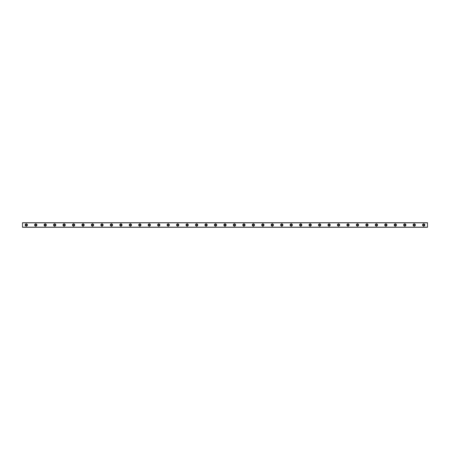 <?xml version="1.0" encoding="UTF-8"?>
<svg xmlns="http://www.w3.org/2000/svg" width="450" height="450" viewBox="0 0 450 450"><rect width="100%" height="100%" fill="white"/><g stroke="black" fill="none" stroke-linecap="round" stroke-linejoin="round"><path stroke-width="0.67" d="M26.286 225.664A0.664 0.664 0 0 1 25.622 225A0.664 0.664 0 0 1 26.286 224.336A0.664 0.664 0 0 1 26.949 225A0.664 0.664 0 0 1 26.286 225.664M423.714 225.664A0.664 0.664 0 0 1 423.051 225A0.664 0.664 0 0 1 423.714 224.336A0.664 0.664 0 0 1 424.378 225A0.664 0.664 0 0 1 423.714 225.664M414.253 225.664A0.664 0.664 0 0 1 413.589 225A0.664 0.664 0 0 1 414.253 224.336A0.664 0.664 0 0 1 414.917 225A0.664 0.664 0 0 1 414.253 225.664M404.792 225.664A0.664 0.664 0 0 1 404.128 225A0.664 0.664 0 0 1 404.792 224.336A0.664 0.664 0 0 1 405.45 225A0.664 0.664 0 0 1 404.792 225.664M395.325 225.664A0.664 0.664 0 0 1 394.667 225A0.664 0.664 0 0 1 395.325 224.336A0.664 0.664 0 0 1 395.989 225A0.664 0.664 0 0 1 395.325 225.664M385.864 225.664A0.664 0.664 0 0 1 385.2 225A0.664 0.664 0 0 1 385.864 224.336A0.664 0.664 0 0 1 386.527 225A0.664 0.664 0 0 1 385.864 225.664M376.402 225.664A0.664 0.664 0 0 1 375.739 225A0.664 0.664 0 0 1 376.402 224.336A0.664 0.664 0 0 1 377.066 225A0.664 0.664 0 0 1 376.402 225.664M366.941 225.664A0.664 0.664 0 0 1 366.277 225A0.664 0.664 0 0 1 366.941 224.336A0.664 0.664 0 0 1 367.599 225A0.664 0.664 0 0 1 366.941 225.664M357.474 225.664A0.664 0.664 0 0 1 356.816 225A0.664 0.664 0 0 1 357.474 224.336A0.664 0.664 0 0 1 358.138 225A0.664 0.664 0 0 1 357.474 225.664M348.013 225.664A0.664 0.664 0 0 1 347.349 225A0.664 0.664 0 0 1 348.013 224.336A0.664 0.664 0 0 1 348.677 225A0.664 0.664 0 0 1 348.013 225.664M338.552 225.664A0.664 0.664 0 0 1 337.888 225A0.664 0.664 0 0 1 338.552 224.336A0.664 0.664 0 0 1 339.216 225A0.664 0.664 0 0 1 338.552 225.664M329.091 225.664A0.664 0.664 0 0 1 328.427 225A0.664 0.664 0 0 1 329.091 224.336A0.664 0.664 0 0 1 329.749 225A0.664 0.664 0 0 1 329.091 225.664M319.624 225.664A0.664 0.664 0 0 1 318.966 225A0.664 0.664 0 0 1 319.624 224.336A0.664 0.664 0 0 1 320.287 225A0.664 0.664 0 0 1 319.624 225.664M310.162 225.664A0.664 0.664 0 0 1 309.499 225A0.664 0.664 0 0 1 310.162 224.336A0.664 0.664 0 0 1 310.826 225A0.664 0.664 0 0 1 310.162 225.664M300.701 225.664A0.664 0.664 0 0 1 300.037 225A0.664 0.664 0 0 1 300.701 224.336A0.664 0.664 0 0 1 301.365 225A0.664 0.664 0 0 1 300.701 225.664M291.24 225.664A0.664 0.664 0 0 1 290.576 225A0.664 0.664 0 0 1 291.24 224.336A0.664 0.664 0 0 1 291.898 225A0.664 0.664 0 0 1 291.24 225.664M281.773 225.664A0.664 0.664 0 0 1 281.115 225A0.664 0.664 0 0 1 281.773 224.336A0.664 0.664 0 0 1 282.437 225A0.664 0.664 0 0 1 281.773 225.664M272.312 225.664A0.664 0.664 0 0 1 271.648 225A0.664 0.664 0 0 1 272.312 224.336A0.664 0.664 0 0 1 272.976 225A0.664 0.664 0 0 1 272.312 225.664M262.851 225.664A0.664 0.664 0 0 1 262.187 225A0.664 0.664 0 0 1 262.851 224.336A0.664 0.664 0 0 1 263.514 225A0.664 0.664 0 0 1 262.851 225.664M253.389 225.664A0.664 0.664 0 0 1 252.726 225A0.664 0.664 0 0 1 253.389 224.336A0.664 0.664 0 0 1 254.047 225A0.664 0.664 0 0 1 253.389 225.664M243.922 225.664A0.664 0.664 0 0 1 243.264 225A0.664 0.664 0 0 1 243.922 224.336A0.664 0.664 0 0 1 244.586 225A0.664 0.664 0 0 1 243.922 225.664M234.461 225.664A0.664 0.664 0 0 1 233.797 225A0.664 0.664 0 0 1 234.461 224.336A0.664 0.664 0 0 1 235.125 225A0.664 0.664 0 0 1 234.461 225.664M225 225.664A0.664 0.664 0 0 1 224.336 225A0.664 0.664 0 0 1 225 224.336A0.664 0.664 0 0 1 225.664 225A0.664 0.664 0 0 1 225 225.664M215.539 225.664A0.664 0.664 0 0 1 214.875 225A0.664 0.664 0 0 1 215.539 224.336A0.664 0.664 0 0 1 216.203 225A0.664 0.664 0 0 1 215.539 225.664M206.078 225.664A0.664 0.664 0 0 1 205.414 225A0.664 0.664 0 0 1 206.078 224.336A0.664 0.664 0 0 1 206.736 225A0.664 0.664 0 0 1 206.078 225.664M196.611 225.664A0.664 0.664 0 0 1 195.953 225A0.664 0.664 0 0 1 196.611 224.336A0.664 0.664 0 0 1 197.274 225A0.664 0.664 0 0 1 196.611 225.664M187.149 225.664A0.664 0.664 0 0 1 186.486 225A0.664 0.664 0 0 1 187.149 224.336A0.664 0.664 0 0 1 187.813 225A0.664 0.664 0 0 1 187.149 225.664M177.688 225.664A0.664 0.664 0 0 1 177.024 225A0.664 0.664 0 0 1 177.688 224.336A0.664 0.664 0 0 1 178.352 225A0.664 0.664 0 0 1 177.688 225.664M168.227 225.664A0.664 0.664 0 0 1 167.563 225A0.664 0.664 0 0 1 168.227 224.336A0.664 0.664 0 0 1 168.885 225A0.664 0.664 0 0 1 168.227 225.664M158.76 225.664A0.664 0.664 0 0 1 158.102 225A0.664 0.664 0 0 1 158.76 224.336A0.664 0.664 0 0 1 159.424 225A0.664 0.664 0 0 1 158.76 225.664M149.299 225.664A0.664 0.664 0 0 1 148.635 225A0.664 0.664 0 0 1 149.299 224.336A0.664 0.664 0 0 1 149.963 225A0.664 0.664 0 0 1 149.299 225.664M139.838 225.664A0.664 0.664 0 0 1 139.174 225A0.664 0.664 0 0 1 139.838 224.336A0.664 0.664 0 0 1 140.501 225A0.664 0.664 0 0 1 139.838 225.664M130.376 225.664A0.664 0.664 0 0 1 129.713 225A0.664 0.664 0 0 1 130.376 224.336A0.664 0.664 0 0 1 131.034 225A0.664 0.664 0 0 1 130.376 225.664M120.909 225.664A0.664 0.664 0 0 1 120.251 225A0.664 0.664 0 0 1 120.909 224.336A0.664 0.664 0 0 1 121.573 225A0.664 0.664 0 0 1 120.909 225.664M111.448 225.664A0.664 0.664 0 0 1 110.784 225A0.664 0.664 0 0 1 111.448 224.336A0.664 0.664 0 0 1 112.112 225A0.664 0.664 0 0 1 111.448 225.664M101.987 225.664A0.664 0.664 0 0 1 101.323 225A0.664 0.664 0 0 1 101.987 224.336A0.664 0.664 0 0 1 102.651 225A0.664 0.664 0 0 1 101.987 225.664M92.526 225.664A0.664 0.664 0 0 1 91.862 225A0.664 0.664 0 0 1 92.526 224.336A0.664 0.664 0 0 1 93.184 225A0.664 0.664 0 0 1 92.526 225.664M83.059 225.664A0.664 0.664 0 0 1 82.401 225A0.664 0.664 0 0 1 83.059 224.336A0.664 0.664 0 0 1 83.722 225A0.664 0.664 0 0 1 83.059 225.664M73.597 225.664A0.664 0.664 0 0 1 72.934 225A0.664 0.664 0 0 1 73.597 224.336A0.664 0.664 0 0 1 74.261 225A0.664 0.664 0 0 1 73.597 225.664M64.136 225.664A0.664 0.664 0 0 1 63.473 225A0.664 0.664 0 0 1 64.136 224.336A0.664 0.664 0 0 1 64.8 225A0.664 0.664 0 0 1 64.136 225.664M54.675 225.664A0.664 0.664 0 0 1 54.011 225A0.664 0.664 0 0 1 54.675 224.336A0.664 0.664 0 0 1 55.333 225A0.664 0.664 0 0 1 54.675 225.664M45.208 225.664A0.664 0.664 0 0 1 44.55 225A0.664 0.664 0 0 1 45.208 224.336A0.664 0.664 0 0 1 45.872 225A0.664 0.664 0 0 1 45.208 225.664M35.747 225.664A0.664 0.664 0 0 1 35.083 225A0.664 0.664 0 0 1 35.747 224.336A0.664 0.664 0 0 1 36.411 225A0.664 0.664 0 0 1 35.747 225.664M26.286 223.864A1.136 1.136 0 0 0 25.149 225A1.136 1.136 0 0 0 26.286 226.136A1.136 1.136 0 0 0 27.422 225A1.136 1.136 0 0 0 26.286 223.864M423.714 223.864A1.136 1.136 0 0 0 422.578 225A1.136 1.136 0 0 0 423.714 226.136A1.136 1.136 0 0 0 424.851 225A1.136 1.136 0 0 0 423.714 223.864M414.253 223.864A1.136 1.136 0 0 0 413.117 225A1.136 1.136 0 0 0 414.253 226.136A1.136 1.136 0 0 0 415.389 225A1.136 1.136 0 0 0 414.253 223.864M404.792 223.864A1.136 1.136 0 0 0 403.656 225A1.136 1.136 0 0 0 404.792 226.136A1.136 1.136 0 0 0 405.923 225A1.136 1.136 0 0 0 404.792 223.864M395.325 223.864A1.136 1.136 0 0 0 394.194 225A1.136 1.136 0 0 0 395.325 226.136A1.136 1.136 0 0 0 396.461 225A1.136 1.136 0 0 0 395.325 223.864M385.864 223.864A1.136 1.136 0 0 0 384.728 225A1.136 1.136 0 0 0 385.864 226.136A1.136 1.136 0 0 0 387 225A1.136 1.136 0 0 0 385.864 223.864M376.402 223.864A1.136 1.136 0 0 0 375.266 225A1.136 1.136 0 0 0 376.402 226.136A1.136 1.136 0 0 0 377.539 225A1.136 1.136 0 0 0 376.402 223.864M366.941 223.864A1.136 1.136 0 0 0 365.805 225A1.136 1.136 0 0 0 366.941 226.136A1.136 1.136 0 0 0 368.077 225A1.136 1.136 0 0 0 366.941 223.864M357.474 223.864A1.136 1.136 0 0 0 356.344 225A1.136 1.136 0 0 0 357.474 226.136A1.136 1.136 0 0 0 358.611 225A1.136 1.136 0 0 0 357.474 223.864M348.013 223.864A1.136 1.136 0 0 0 346.877 225A1.136 1.136 0 0 0 348.013 226.136A1.136 1.136 0 0 0 349.149 225A1.136 1.136 0 0 0 348.013 223.864M338.552 223.864A1.136 1.136 0 0 0 337.416 225A1.136 1.136 0 0 0 338.552 226.136A1.136 1.136 0 0 0 339.688 225A1.136 1.136 0 0 0 338.552 223.864M329.091 223.864A1.136 1.136 0 0 0 327.954 225A1.136 1.136 0 0 0 329.091 226.136A1.136 1.136 0 0 0 330.227 225A1.136 1.136 0 0 0 329.091 223.864M319.624 223.864A1.136 1.136 0 0 0 318.493 225A1.136 1.136 0 0 0 319.624 226.136A1.136 1.136 0 0 0 320.76 225A1.136 1.136 0 0 0 319.624 223.864M310.162 223.864A1.136 1.136 0 0 0 309.026 225A1.136 1.136 0 0 0 310.162 226.136A1.136 1.136 0 0 0 311.299 225A1.136 1.136 0 0 0 310.162 223.864M300.701 223.864A1.136 1.136 0 0 0 299.565 225A1.136 1.136 0 0 0 300.701 226.136A1.136 1.136 0 0 0 301.838 225A1.136 1.136 0 0 0 300.701 223.864M291.24 223.864A1.136 1.136 0 0 0 290.104 225A1.136 1.136 0 0 0 291.24 226.136A1.136 1.136 0 0 0 292.376 225A1.136 1.136 0 0 0 291.24 223.864M281.773 223.864A1.136 1.136 0 0 0 280.642 225A1.136 1.136 0 0 0 281.773 226.136A1.136 1.136 0 0 0 282.909 225A1.136 1.136 0 0 0 281.773 223.864M272.312 223.864A1.136 1.136 0 0 0 271.176 225A1.136 1.136 0 0 0 272.312 226.136A1.136 1.136 0 0 0 273.448 225A1.136 1.136 0 0 0 272.312 223.864M262.851 223.864A1.136 1.136 0 0 0 261.714 225A1.136 1.136 0 0 0 262.851 226.136A1.136 1.136 0 0 0 263.987 225A1.136 1.136 0 0 0 262.851 223.864M253.389 223.864A1.136 1.136 0 0 0 252.253 225A1.136 1.136 0 0 0 253.389 226.136A1.136 1.136 0 0 0 254.526 225A1.136 1.136 0 0 0 253.389 223.864M243.922 223.864A1.136 1.136 0 0 0 242.792 225A1.136 1.136 0 0 0 243.922 226.136A1.136 1.136 0 0 0 245.059 225A1.136 1.136 0 0 0 243.922 223.864M234.461 223.864A1.136 1.136 0 0 0 233.325 225A1.136 1.136 0 0 0 234.461 226.136A1.136 1.136 0 0 0 235.597 225A1.136 1.136 0 0 0 234.461 223.864M225 223.864A1.136 1.136 0 0 0 223.864 225A1.136 1.136 0 0 0 225 226.136A1.136 1.136 0 0 0 226.136 225A1.136 1.136 0 0 0 225 223.864M215.539 223.864A1.136 1.136 0 0 0 214.403 225A1.136 1.136 0 0 0 215.539 226.136A1.136 1.136 0 0 0 216.675 225A1.136 1.136 0 0 0 215.539 223.864M206.078 223.864A1.136 1.136 0 0 0 204.941 225A1.136 1.136 0 0 0 206.078 226.136A1.136 1.136 0 0 0 207.208 225A1.136 1.136 0 0 0 206.078 223.864M196.611 223.864A1.136 1.136 0 0 0 195.474 225A1.136 1.136 0 0 0 196.611 226.136A1.136 1.136 0 0 0 197.747 225A1.136 1.136 0 0 0 196.611 223.864M187.149 223.864A1.136 1.136 0 0 0 186.013 225A1.136 1.136 0 0 0 187.149 226.136A1.136 1.136 0 0 0 188.286 225A1.136 1.136 0 0 0 187.149 223.864M177.688 223.864A1.136 1.136 0 0 0 176.552 225A1.136 1.136 0 0 0 177.688 226.136A1.136 1.136 0 0 0 178.824 225A1.136 1.136 0 0 0 177.688 223.864M168.227 223.864A1.136 1.136 0 0 0 167.091 225A1.136 1.136 0 0 0 168.227 226.136A1.136 1.136 0 0 0 169.357 225A1.136 1.136 0 0 0 168.227 223.864M158.76 223.864A1.136 1.136 0 0 0 157.624 225A1.136 1.136 0 0 0 158.76 226.136A1.136 1.136 0 0 0 159.896 225A1.136 1.136 0 0 0 158.76 223.864M149.299 223.864A1.136 1.136 0 0 0 148.162 225A1.136 1.136 0 0 0 149.299 226.136A1.136 1.136 0 0 0 150.435 225A1.136 1.136 0 0 0 149.299 223.864M139.838 223.864A1.136 1.136 0 0 0 138.701 225A1.136 1.136 0 0 0 139.838 226.136A1.136 1.136 0 0 0 140.974 225A1.136 1.136 0 0 0 139.838 223.864M130.376 223.864A1.136 1.136 0 0 0 129.24 225A1.136 1.136 0 0 0 130.376 226.136A1.136 1.136 0 0 0 131.507 225A1.136 1.136 0 0 0 130.376 223.864M120.909 223.864A1.136 1.136 0 0 0 119.773 225A1.136 1.136 0 0 0 120.909 226.136A1.136 1.136 0 0 0 122.046 225A1.136 1.136 0 0 0 120.909 223.864M111.448 223.864A1.136 1.136 0 0 0 110.312 225A1.136 1.136 0 0 0 111.448 226.136A1.136 1.136 0 0 0 112.584 225A1.136 1.136 0 0 0 111.448 223.864M101.987 223.864A1.136 1.136 0 0 0 100.851 225A1.136 1.136 0 0 0 101.987 226.136A1.136 1.136 0 0 0 103.123 225A1.136 1.136 0 0 0 101.987 223.864M92.526 223.864A1.136 1.136 0 0 0 91.389 225A1.136 1.136 0 0 0 92.526 226.136A1.136 1.136 0 0 0 93.656 225A1.136 1.136 0 0 0 92.526 223.864M83.059 223.864A1.136 1.136 0 0 0 81.922 225A1.136 1.136 0 0 0 83.059 226.136A1.136 1.136 0 0 0 84.195 225A1.136 1.136 0 0 0 83.059 223.864M73.597 223.864A1.136 1.136 0 0 0 72.461 225A1.136 1.136 0 0 0 73.597 226.136A1.136 1.136 0 0 0 74.734 225A1.136 1.136 0 0 0 73.597 223.864M64.136 223.864A1.136 1.136 0 0 0 63 225A1.136 1.136 0 0 0 64.136 226.136A1.136 1.136 0 0 0 65.273 225A1.136 1.136 0 0 0 64.136 223.864M54.675 223.864A1.136 1.136 0 0 0 53.539 225A1.136 1.136 0 0 0 54.675 226.136A1.136 1.136 0 0 0 55.806 225A1.136 1.136 0 0 0 54.675 223.864M45.208 223.864A1.136 1.136 0 0 0 44.078 225A1.136 1.136 0 0 0 45.208 226.136A1.136 1.136 0 0 0 46.344 225A1.136 1.136 0 0 0 45.208 223.864M35.747 223.864A1.136 1.136 0 0 0 34.611 225A1.136 1.136 0 0 0 35.747 226.136A1.136 1.136 0 0 0 36.883 225A1.136 1.136 0 0 0 35.747 223.864M22.5 227.273L22.5 222.727L427.5 222.727L427.5 227.273L22.5 227.273M427.5 227.16L22.5 227.16M22.5 222.84L427.5 222.84"/></g></svg>
